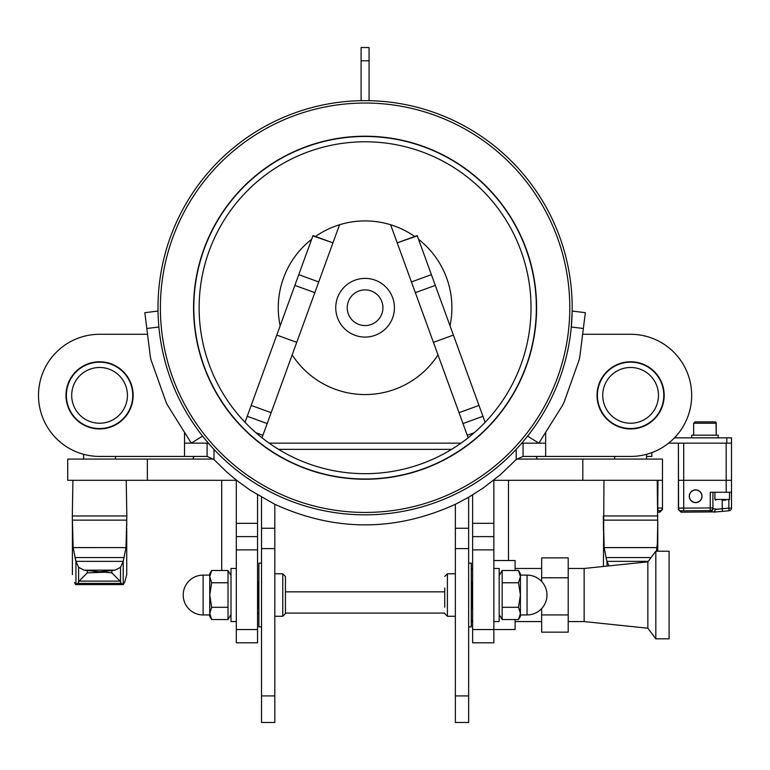 <?xml version="1.0" encoding="UTF-8"?>
<svg xmlns="http://www.w3.org/2000/svg" width="770" height="770" viewBox="0 0 770 770"><rect width="100%" height="100%" fill="white"/><g stroke="black" fill="none" stroke-linecap="round" stroke-linejoin="round"><path stroke-width="1.16" d="M678.562 508.123L678.399 443.145L678.399 480.316L683.702 480.316L683.702 507.95L678.399 508.181L710.258 507.95L710.258 492.271L726.187 492.271L726.187 480.316L731.5 480.316L731.5 437.841L674.472 437.841M683.702 443.145L683.702 480.316L726.187 480.316L726.187 443.145M695.657 502.627A6.372 6.372 0 0 0 701.172 493.07A6.372 6.372 0 0 0 690.132 493.07A6.372 6.372 0 0 0 695.657 502.627M716.37 511.877L681.055 512.185L678.399 509.528L678.399 508.181A2.656 2.647 0 0 0 681.055 510.828L710.258 510.597L710.258 507.95L712.914 507.95L712.914 492.271L712.914 508.7A2.656 2.647 180 0 1 710.258 511.347L713.877 512.098L715.638 509.442L722.202 508.7L722.443 511.347L729.075 510.77A2.656 2.656 0 0 0 731.5 508.123L731.5 492.271L726.187 492.271M710.258 511.347L710.258 510.597A2.656 2.647 -0 0 0 712.914 507.95L712.914 508.7L717.563 509.23M720.682 511.501L719.526 511.607M713.877 512.098L722.443 511.347M731.5 480.316L731.5 508.123A2.656 2.656 0 0 1 729.075 510.77A2.656 2.656 0 0 0 731.5 508.123A2.656 2.656 0 0 1 729.075 510.77L728.844 508.123L731.5 508.123M712.914 508.7A2.656 2.647 0 0 1 710.912 511.27M683.702 510.597L683.654 507.95M678.399 480.316L678.399 508.181A2.656 2.647 180 0 0 678.399 508.19L678.399 480.316M678.399 509.528L681.055 512.185L681.161 510.76M722.202 500.231L722.202 508.7L720.595 508.883M695.657 502.492A6.237 6.237 0 0 1 690.247 493.127A6.237 6.237 0 0 1 701.056 493.127A6.237 6.237 0 0 1 695.657 502.492M493.589 480.316L662.47 480.316L662.47 508.113L657.955 507.95L662.47 508.113L662.47 509.528L659.813 512.185L662.47 509.528M657.801 512.185L659.813 512.185L659.813 510.76A2.656 2.647 -0 0 0 662.47 508.113A2.656 2.647 180 0 1 659.813 510.76L657.773 510.597M365.086 100.629A207.101 207.101 0 0 0 157.985 307.731A207.101 207.101 0 0 0 365.086 514.841A207.101 207.101 0 0 0 572.187 307.731A207.101 207.101 0 0 0 365.086 100.629L361.101 100.629L361.101 47.528L369.071 47.528L369.071 100.629L365.086 100.629M691.672 437.841L691.672 435.185L718.227 435.185L718.227 437.841L718.227 435.185M716.235 423.231A1.328 1.328 0 0 0 714.907 421.902L694.992 421.902L698.813 421.902L694.992 421.902L693.664 423.231L716.235 423.231L716.235 435.185L716.033 422.528M711.076 421.902L714.907 421.902L711.076 421.902M722.963 500.231L725.841 500.231M726.793 437.841L726.793 443.145L731.5 443.145L731.5 437.841M726.793 443.145L668.62 443.145M545.738 432.172A0.664 0.664 0 0 0 545.641 432.519L545.641 443.145L523.071 443.145L523.071 456.427L516.198 459.526L500.51 474.599L483.329 487.93L468.641 497.266L455.359 504.292C395.174 531.724 334.998 531.724 274.813 504.292L250.442 490.384L236.361 480.143L226.399 471.712L213.973 459.526L213.973 449.362M537.287 459.084A9.298 9.298 0 0 0 536.007 456.427A9.298 9.298 0 0 1 537.287 459.084A9.298 9.298 0 0 0 536.007 456.427M192.885 459.084A9.298 9.298 0 0 1 194.165 456.427A9.298 9.298 0 0 0 192.885 459.084M86.038 365.047C82.852 366.607 82.852 366.607 86.038 365.047C82.852 366.607 82.852 366.607 86.038 365.047C82.852 366.607 82.852 366.607 86.038 365.047M114.268 365.596L115.5 366.241L114.268 365.596M113.103 365.047C116.289 366.607 116.289 366.607 113.103 365.047C116.289 366.607 116.289 366.607 113.103 365.047M114.268 425.117L115.5 424.925M113.103 425.656C116.289 424.106 116.289 424.106 113.103 425.656C116.289 424.106 116.289 424.106 113.103 425.656C116.289 424.106 116.289 424.106 113.103 425.656M83.641 424.472L84.873 425.117L83.641 424.925M86.038 425.656C82.852 424.106 82.852 424.106 86.038 425.656C82.852 424.106 82.852 424.106 86.038 425.656M99.571 428.543A33.187 33.187 0 0 0 128.311 378.763A33.187 33.187 0 0 0 70.83 378.763A33.187 33.187 0 0 0 99.571 428.543M99.571 423.231A27.884 27.884 0 0 1 75.421 381.419A27.884 27.884 0 0 1 123.71 381.419A27.884 27.884 0 0 1 99.571 423.231M123.2 573.958L123.2 561.503L120.515 567.288L115.105 570.166L99.571 571.792L104.739 572.216L87.28 572.861L79.079 581.109L120.062 581.109L121.256 583.39L123.2 584.517L124.586 582.515L123.2 584.517L123.2 561.503L125.991 547.595L126.501 538.711L125.991 547.595L126.838 515.958L126.213 480.316M94.402 572.216L99.571 571.792L84.026 570.166L78.617 567.288L75.941 561.503L73.14 547.595L72.399 529.885M120.515 581.86L120.515 567.288L115.105 570.166L84.026 570.166L78.617 567.288L75.941 561.503L75.941 584.517L74.555 582.515C71.697 572.822 71.697 572.822 74.555 582.515L75.941 584.517L77.876 583.39L79.079 581.109M120.062 581.109L111.862 572.861L104.739 572.216M126.732 520.26L126.713 525.15L126.732 520.125L72.409 520.125C72.399 531.464 72.399 531.464 72.409 520.125L73.14 547.595L126.001 547.586M75.489 584.43L74.555 582.524M126.732 521.829L126.732 523.87M126.732 530.52L126.732 574.603L124.586 582.515M121.256 583.39L77.876 583.39M123.229 561.359L75.903 561.359L75.008 557.576L124.124 557.576M78.617 581.86L78.617 567.288M615.904 365.596L614.672 366.241L615.904 365.596M617.068 365.047C613.882 366.607 613.882 366.607 617.068 365.047C613.882 366.607 613.882 366.607 617.068 365.047M645.299 365.596L646.531 366.241L645.299 365.596M644.134 365.047C647.329 366.607 647.329 366.607 644.134 365.047C647.329 366.607 647.329 366.607 644.134 365.047M644.134 425.656C647.329 424.106 647.329 424.106 644.134 425.656C647.329 424.106 647.329 424.106 644.134 425.656M615.904 425.117L614.672 424.925M617.068 425.656C613.882 424.106 613.882 424.106 617.068 425.656M630.601 428.543A33.187 33.187 0 0 0 659.351 378.763A33.187 33.187 0 0 0 601.861 378.763A33.187 33.187 0 0 0 630.601 428.543M630.601 423.231A27.884 27.884 0 0 1 606.462 381.419A27.884 27.884 0 0 1 654.75 381.419A27.884 27.884 0 0 1 630.601 423.231M656.454 551.214L657.349 543.485L657.763 520.125L657.773 530.52L657.243 480.316M657.763 520.26L657.744 525.15L657.763 520.125L603.439 520.125C603.439 531.464 603.439 531.464 603.439 520.125L604.171 547.586L606.337 558.799M603.439 525.968L603.439 529.885M606.972 566.094L606.972 561.503L606.048 557.576L606.933 561.311M657.763 521.829L657.763 523.87M609.051 565.873L606.972 561.503L609.051 565.873M648.225 561.359L606.943 561.359M657.031 547.595L604.181 547.595M147.359 459.084L147.359 480.316L67.702 480.316L67.702 459.084L213.434 459.084M147.359 480.316L236.583 480.316M516.737 459.084L662.47 459.084L662.47 508.113M657.763 520.125L657.744 525.15M657.763 522.387L657.763 523.927M657.773 529.423L657.773 528.239M657.763 526.372L657.763 524.678M603.439 520.222L603.439 525.631M603.439 527.758L603.439 529.558M657.869 515.958L603.334 515.958L603.439 530.405M603.439 530.289L603.439 528.008M645.299 425.117L646.531 424.472L645.299 425.117M126.732 520.125L126.713 525.15M115.105 570.166L103.584 571.465M126.732 522.387L126.732 526.372M126.732 529.423L126.732 528.278M72.409 520.222L72.409 525.631M72.409 527.758L72.399 529.558M126.838 515.958L72.303 515.958L72.399 530.405M72.399 530.289L72.399 528.028M72.409 525.968L72.409 520.125M99.571 571.792L84.026 570.166M84.873 365.596L83.641 365.789M541.657 614.922L541.657 632.16L568.202 632.16L568.202 614.922L541.657 614.922L541.657 608.56M541.657 581.485L541.657 577.779L568.202 577.779L568.202 614.922M541.657 577.779L541.657 557.884L568.202 557.884L568.202 577.779M493.859 480.316L493.859 629.542L515.101 629.514L515.101 619.552M493.859 560.531L515.101 560.531L515.101 570.493M669.101 573.121L669.101 551.214L655.828 551.214L655.828 638.831L669.101 638.831L669.101 573.121M647.859 561.831L584.141 568.472L584.141 621.573L647.859 628.214L647.859 561.831L655.828 551.214M211.654 607.289L209.758 613.421L209.758 595.027L211.654 607.289L228.026 607.289L228.026 570.493L211.654 570.493L209.758 576.624L211.654 582.765L209.758 595.027L209.758 573.785L211.654 570.493M211.654 619.552L209.758 616.269L209.758 613.421L211.654 619.552L228.026 619.552L228.026 607.289M228.026 619.552L231 614.402M228.026 582.765L211.654 582.765M203.116 614.941L203.116 575.113A19.914 19.914 0 0 0 183.202 595.027A19.914 19.914 0 0 0 203.116 614.941L209.758 614.941M209.758 576.624L209.758 613.421M236.313 568.472L231 568.472L231 621.573L236.313 621.573M236.313 629.542L236.313 642.815L257.555 642.815L257.555 629.542L236.313 629.542L236.313 549.886L257.555 549.886L257.555 536.613L236.313 536.613L236.313 549.886M236.313 480.316L236.313 536.613M493.859 568.472L499.172 568.472L499.172 621.573L493.859 621.573M493.859 629.542L493.859 642.815L472.616 642.815L472.616 629.542L493.859 629.542M444.742 587.991L444.742 607.241M285.429 613.603L285.429 576.441L285.429 613.603L282.773 616.26M255.938 432.74L262.917 435.281L262.002 437.784M298.77 274.659L294.872 285.391L314.834 292.658L332.958 242.848L312.889 235.87L298.77 274.659L318.732 281.926M262.917 435.281L267.18 423.558L247.228 416.291L245.033 422.307M247.228 416.291L251.184 405.424L271.146 412.682L339.541 224.753A86.827 86.827 0 0 0 315.469 236.486M296.739 342.352L276.786 335.085L251.184 405.424M276.786 335.085L294.872 285.391M267.18 423.558L271.146 412.682M257.555 494.898L257.555 523.331L236.313 523.331M257.555 536.613L257.555 523.331M257.555 549.886L257.555 629.542M493.859 549.886L472.616 549.886L472.616 536.613L493.859 536.613M474.233 432.74L467.255 435.281L468.17 437.784M431.402 274.659L435.3 285.391L415.348 292.658L397.214 242.848L417.282 235.87L431.402 274.659L411.44 281.926M467.255 435.281L433.433 342.352L453.386 335.085L435.3 285.391M453.386 335.085L478.988 405.424L459.026 412.682M462.991 423.558L482.944 416.291L478.988 405.424M482.944 416.291L485.139 422.307M472.616 494.898L472.616 523.331L493.859 523.331M472.616 536.613L472.616 523.331M472.616 549.886L472.616 629.542M433.433 342.352L390.631 224.753A86.827 86.827 0 0 0 339.541 224.753L332.958 242.848L312.995 235.591M414.703 236.486A86.827 86.827 0 0 0 390.631 224.753L397.214 242.848L417.176 235.591M450.007 325.797A86.827 86.827 0 0 0 418.534 239.306M292.177 354.883A86.827 86.827 0 0 0 437.995 354.883M311.638 239.306A86.827 86.827 0 0 0 280.164 325.797M468.641 626.886L471.298 626.886L471.298 563.159L468.641 563.159M261.531 563.159L258.884 563.159L258.884 626.886L261.531 626.886M531.031 307.731A165.945 165.945 0 0 0 282.109 164.02A165.945 165.945 0 0 0 282.109 451.451A165.945 165.945 0 0 0 531.031 307.731M536.344 307.731A171.258 171.258 0 0 1 279.452 456.052A171.258 171.258 0 0 1 279.452 159.419A171.258 171.258 0 0 1 536.344 307.731M536.594 307.731A171.508 171.508 0 0 1 279.327 456.264A171.508 171.508 0 0 1 279.327 159.198A171.508 171.508 0 0 1 536.594 307.731M569.79 307.731A204.705 204.705 0 0 1 262.734 485.013A204.705 204.705 0 0 1 262.734 130.457A204.705 204.705 0 0 1 569.79 307.731M261.531 695.916L274.813 695.916L274.813 722.472L261.531 722.472L261.531 497.266M274.813 695.916L274.813 504.292M455.359 695.916L468.641 695.916L468.641 722.472L455.359 722.472L455.359 504.292M468.641 695.916L468.641 497.266M582.553 334.863A0.664 0.664 0 0 1 583.217 334.286L630.601 334.286L583.217 334.286M630.601 334.286A61.071 61.071 0 0 1 691.672 395.356A61.071 61.071 0 0 1 630.601 456.427L546.305 456.427A0.664 0.664 0 0 1 545.641 455.763M597.019 395.356A33.591 33.591 0 0 1 647.397 366.27A33.591 33.591 0 0 1 647.397 424.443A33.591 33.591 0 0 1 597.019 395.356M571.292 326.99L572.168 311.042L571.292 326.99L583.352 328.501L579.925 355.865A26.555 26.555 0 0 1 578.588 361.467L564.477 401.093A26.555 26.555 0 0 1 561.965 406.281L538.865 443.145L527.614 436.099M546.305 456.427L614.672 456.427L545.641 456.427L545.641 432.519M184.53 432.519L184.53 456.427L207.101 456.427L207.101 443.145L184.53 443.145L184.53 432.519A0.664 0.664 0 0 0 184.434 432.172M184.53 455.763A0.664 0.664 0 0 1 183.866 456.427L99.571 456.427A61.071 61.071 0 0 1 38.5 395.356A61.071 61.071 0 0 1 99.571 334.286L146.954 334.286A0.664 0.664 0 0 1 147.619 334.863M133.152 395.356A33.591 33.591 0 0 1 82.775 424.443A33.591 33.591 0 0 1 82.775 366.27A33.591 33.591 0 0 1 133.152 395.356M158.014 311.042L158.033 312.254L158.014 311.042L144.837 312.687L150.246 355.865A26.555 26.555 0 0 0 151.584 361.467L165.694 401.093A26.555 26.555 0 0 0 168.207 406.281L191.316 443.145L202.558 436.099M183.866 456.427L115.5 456.427L183.866 456.427L115.5 456.427L115.5 459.084M99.571 334.286L146.954 334.286M208.689 443.501L207.101 443.145L208.381 443.145L209.19 444.069M520.982 444.069L521.791 443.145L523.071 443.145L521.482 443.501M583.352 328.501L585.335 312.687L572.168 311.042M269.163 443.145L461.009 443.145M646.531 456.427L651.844 456.427L651.844 452.616M213.973 459.526L207.101 456.427M516.198 459.526L516.198 449.362M545.641 456.427L523.071 456.427M518.518 570.493L520.414 573.785L520.414 616.269L518.518 619.552L520.414 613.421L520.414 576.624L518.518 570.493L502.146 570.493L502.146 582.765L518.518 582.765L520.414 576.624M502.146 582.765L502.146 619.552L518.518 619.552M502.146 607.289L518.518 607.289L520.414 595.027L518.518 582.765M520.414 613.421L518.518 607.289M527.055 614.941A19.914 19.914 0 0 0 546.97 595.027A19.914 19.914 0 0 0 527.055 575.113L527.055 614.941L520.414 614.941M502.146 619.552L499.172 614.402M722.202 508.7L728.844 508.123L728.844 500.221M682.259 510.635L681.383 510.712M657.734 507.95L657.955 480.316M657.955 507.95L657.955 510.597M728.709 500.231L729.508 499.441L714.907 499.441L715.705 500.231M87.28 572.861L87.28 570.791M111.862 572.861L111.862 570.791M651.054 557.576L606.048 557.576M582.813 459.084L582.813 480.316M472.616 608.3L471.558 608.3L471.558 581.745L472.616 581.745M455.359 616.269L447.399 616.269L447.399 573.785L455.359 573.785M274.813 573.785L282.773 573.785L282.773 616.269L274.813 616.269M257.555 581.745L258.614 581.745L258.614 608.3L257.555 608.3M347.241 307.731A17.845 17.845 0 0 1 374.008 292.282A17.845 17.845 0 0 1 374.008 323.188A17.845 17.845 0 0 1 347.241 307.731M365.086 337.077A29.337 29.337 0 0 0 394.423 307.731A29.337 29.337 0 0 0 365.086 278.394A29.337 29.337 0 0 0 335.749 307.731A29.337 29.337 0 0 0 365.086 337.077M261.531 528.268L274.813 528.268M261.531 548.606L274.813 548.606M455.359 528.268L468.641 528.268M455.359 548.606L468.641 548.606M146.82 328.501L158.88 326.99M451.576 449.362L278.596 449.362M369.071 60.801L361.101 60.801M693.664 423.231L693.664 435.185L693.664 423.231L694.992 421.902M729.508 499.441L729.508 492.271M714.907 499.441L714.907 492.271M83.641 454.31L83.641 459.084M72.929 480.316L72.303 515.958M72.399 530.52L72.399 574.603M75.749 584.603L123.383 584.603M614.672 456.427L614.672 459.084M646.531 454.31L646.531 459.084M603.959 480.316L603.439 566.46M657.773 530.52L657.773 551.214M508.469 480.316L508.469 560.531M444.742 591.841L285.429 591.841M444.742 613.084L285.429 613.084M258.884 613.084L257.555 613.055M221.702 570.493L221.702 480.316M471.298 620.245L472.616 621.573M471.298 569.8L472.616 568.472M647.859 628.214L655.828 638.831M584.141 568.472L568.202 568.472M584.141 621.573L568.202 621.573M541.657 568.472L515.101 568.472M541.657 621.573L515.101 621.573M231 575.642L228.026 570.493M209.758 575.113L203.116 575.113M447.399 573.785L444.742 576.441M447.399 616.269L444.742 613.613M282.773 573.785L285.429 576.441M520.414 575.113L527.055 575.113M499.172 575.642L502.146 570.493"/></g></svg>
